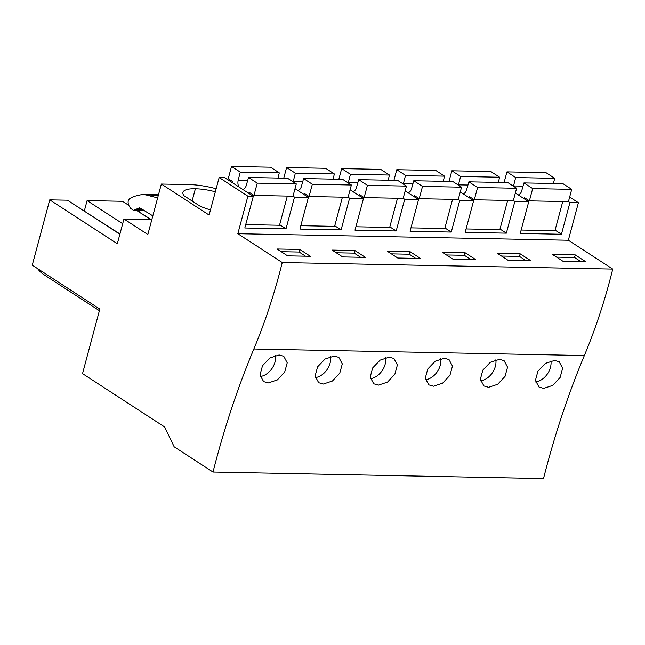 <?xml version="1.0" encoding="UTF-8"?>
<svg xmlns="http://www.w3.org/2000/svg" width="645" height="645" viewBox="0 0 645 645"><rect width="100%" height="100%" fill="white"/><g stroke="black" fill="none" stroke-linecap="round" stroke-linejoin="round"><path stroke-width="0.97" d="M151.841 219.55L123.953 219.002L147.834 234.506L161.355 184.043L209.101 215.051L219.155 177.52L247.89 196.185L237.836 233.708L282.244 262.547A451.258 284.372 91.1 0 1 253.848 349.01L584.354 355.548A451.258 284.372 91.1 0 0 612.75 269.086L282.244 262.547M161.355 184.043L189.437 184.591A41.901 11.868 -165 0 1 216.156 188.727M123.953 219.002L117.326 243.754L49.746 199.869L32.25 265.159L99.83 309.044L82.528 373.624L164.669 426.974L174.166 446.808L213.011 472.035A670.453 422.499 91.1 0 1 253.848 349.01M158.364 195.201L146.141 194.959L157.638 197.894M146.141 194.959L142.319 194.443L133.829 196.459L129.951 198.434C128 200.079 127.605 202.353 128.75 205.271L130.427 208.198L133.571 210.431L139.513 207.746L152.825 215.865M210.472 209.956A30.726 8.699 -165 0 1 200.103 206.198L183.946 195.701A30.726 8.699 -165 0 1 182.954 192.387A30.726 8.699 -165 0 1 195.37 188.792A30.726 8.699 -165 0 1 215.333 191.791M99.386 310.688L43.796 274.585A42.57 30.775 -57 0 1 37.62 268.642M119.873 234.248L67.475 200.216L49.746 199.869M83.834 210.842L119.946 233.966M128.798 205.36L122.558 201.313L87.099 200.611L84.35 210.859M138.917 211.939L151.124 219.534M139.812 210.552L139.441 211.947M569.656 197.048L578.396 202.724L569.938 202.554L561.44 234.256L520.233 233.442L528.731 201.74L523.313 201.627L514.855 201.466L506.357 233.167L465.15 232.353L473.648 200.651L468.222 200.539L459.764 200.377L451.274 232.079L410.067 231.257L418.565 199.555L404.681 199.281L396.191 230.983L354.984 230.168L363.482 198.466L349.598 198.192L341.108 229.894L299.901 229.08L308.399 197.378L294.515 197.104L286.017 228.806L244.818 227.991L253.308 196.29L224.581 177.633L219.155 177.52M253.308 196.29L247.89 196.185M578.396 202.724L568.342 240.246L237.836 233.708M568.342 240.246L612.75 269.086M299.828 249.454L277.06 249.002L287.581 255.839L310.35 256.291L299.828 249.454L299.135 252.042L305.52 256.194M409.994 251.639L420.516 258.468L397.747 258.016L387.226 251.187L409.994 251.639L409.301 254.227L415.694 258.371M354.911 250.542L365.433 257.379L342.664 256.928L332.143 250.099L354.911 250.542L354.218 253.13L360.611 257.282M520.16 253.816L530.682 260.644L507.913 260.193L497.392 253.364L520.16 253.816L519.467 256.404L525.86 260.548M465.077 252.727L475.599 259.556L452.83 259.105L442.309 252.276L465.077 252.727L464.384 255.315L470.777 259.459M575.251 254.904L552.475 254.453L562.996 261.289L585.773 261.741L575.251 254.904L574.558 257.492L580.943 261.644M213.011 472.035L543.517 478.574A670.453 422.499 91.1 0 1 584.354 355.548M279.14 354.984L269.989 357.935L262.499 365.731L260 374.979L263.603 381.598L268.272 382.945L277.334 379.929L284.703 372.02L287.219 362.812L283.768 356.298L279.14 354.984M334.223 356.072L338.851 357.386L342.302 363.901L339.786 373.108L332.417 381.018L323.355 384.033L318.686 382.695L315.091 376.067L317.59 366.828L325.072 359.023L334.223 356.072M499.48 359.338L490.329 362.288L482.839 370.093L480.34 379.341L483.935 385.96L488.604 387.306L497.674 384.291L505.043 376.382L507.559 367.166L504.1 360.66L499.48 359.338M444.397 358.249L435.238 361.2L427.756 369.005L425.257 378.252L428.852 384.872L433.521 386.218L442.591 383.203L449.952 375.285L452.476 366.078L449.017 359.571L444.397 358.249M389.306 357.161L393.934 358.483L397.385 364.989L394.869 374.197L387.508 382.106L378.438 385.121L373.769 383.783L370.174 377.156L372.673 367.916L380.155 360.112L389.306 357.161M554.563 360.434L559.191 361.748L562.642 368.255L560.126 377.47L552.757 385.379L543.687 388.395L539.026 387.048L535.423 380.429L537.922 371.181L545.412 363.377L554.563 360.434M150.608 219.526L136.7 210.488M87.099 200.611L122.687 223.718M158.477 194.79L142.319 194.443M192.105 201.006L195.37 188.792M308.399 197.378L295.015 188.687M294.515 197.104L293.024 196.136M286.017 228.806L279.672 224.678M281.188 251.687L299.135 252.042M260.225 376.527A16.101 11.642 123 0 0 275.52 355.435M569.938 202.554L568.438 201.579M561.44 234.256L555.087 230.128M528.731 201.74L515.347 193.048M514.855 201.466L513.356 200.49M556.611 257.137L574.558 257.492M535.64 381.969A16.101 11.642 123 0 0 550.943 360.886M363.482 198.466L350.098 189.783M349.598 198.192L348.106 197.225M341.108 229.894L334.755 225.774M315.308 377.615A16.101 11.642 123 0 0 330.603 356.532M336.271 252.775L354.218 253.13M418.565 199.555L405.181 190.872M404.681 199.281L403.19 198.313M396.191 230.983L389.838 226.863M370.391 378.704A16.101 11.642 123 0 0 385.686 357.62M391.354 253.864L409.301 254.227M473.648 200.651L460.264 191.96M459.764 200.377L458.272 199.402M451.274 232.079L444.921 227.951M425.474 379.792A16.101 11.642 123 0 0 440.777 358.709M446.445 254.96L464.384 255.315M506.357 233.167L500.004 229.04M480.557 380.881A16.101 11.642 123 0 0 495.86 359.797M501.528 256.049L519.467 256.404M248.817 193.371L249.107 192.274L253.969 195.427L257.258 183.14L248.527 177.464L246.188 185.728A6.982 4.402 91.1 0 1 242.802 189.469M238.803 186.865A6.982 4.402 91.1 0 1 238.126 180.487L240.263 172.094L279.293 172.868L270.561 167.192L231.523 166.426L240.263 172.094M232.789 182.962L233.087 181.866L228.233 178.713L231.523 166.426M248.527 177.464L287.557 178.238L296.297 183.906L292.999 196.201L253.969 195.427M287.331 196.088L279.511 225.266L245.729 224.597M277.979 178.044L279.293 172.868M238.126 180.487L247.615 180.681M257.258 183.14L296.297 183.906M303.9 194.459L304.198 193.363L309.052 196.515L312.341 184.228L303.61 178.552L301.28 186.816A6.982 4.402 91.1 0 1 297.893 190.557M293.161 181.874A6.982 4.402 91.1 0 1 293.217 181.584L295.346 173.183L334.376 173.957L325.644 168.289L286.606 167.515L295.346 173.183M283.752 178.165L286.606 167.515M303.61 178.552L342.648 179.326L351.38 185.002L348.082 197.289L309.052 196.515M342.414 197.177L334.602 226.355L300.812 225.686M333.062 179.141L334.376 173.957M293.217 181.584L302.699 181.769M312.341 184.228L351.38 185.002M358.983 195.548L359.281 194.459L364.135 197.612L367.424 185.317L358.693 179.641L356.363 187.905A6.982 4.402 91.1 0 1 352.976 191.646M348.244 182.962A6.982 4.402 91.1 0 1 348.3 182.672L350.428 174.279L389.459 175.045L380.727 169.377L341.689 168.603L350.428 174.279M338.835 179.254L341.689 168.603M358.693 179.641L397.731 180.415L406.463 186.091L403.173 198.378L364.135 197.612M397.497 198.273L389.685 227.443L355.895 226.774M388.145 180.229L389.459 175.045M348.3 182.672L357.781 182.858M367.424 185.317L406.463 186.091M414.066 196.636L414.364 195.548L419.218 198.7L422.515 186.405L413.776 180.737L411.445 188.993A6.982 4.402 91.1 0 1 408.059 192.734M403.327 184.051A6.982 4.402 91.1 0 1 403.383 183.761L405.512 175.367L444.55 176.141L435.81 170.465L396.772 169.691L405.512 175.367M393.926 180.342L396.772 169.691M413.776 180.737L452.814 181.503L461.546 187.179L458.256 199.474L419.218 198.7M452.58 199.361L444.768 228.532L410.978 227.862M443.236 181.318L444.55 176.141M403.383 183.761L412.873 183.946M422.515 186.405L461.546 187.179M469.157 197.733L469.447 196.636L474.301 199.789L477.598 187.493L468.859 181.826L466.529 190.082A6.982 4.402 91.1 0 1 463.142 193.823M458.41 185.139A6.982 4.402 91.1 0 1 458.466 184.849L460.594 176.456L499.633 177.23L490.893 171.554L451.863 170.78L460.594 176.456M449.009 181.43L451.863 170.78M468.859 181.826L507.897 182.6L516.629 188.267L513.339 200.563L474.301 199.789M507.663 200.45L499.851 229.62L466.061 228.951M498.319 182.406L499.633 177.23M458.466 184.849L467.956 185.034M477.598 187.493L516.629 188.267M524.24 198.821L524.53 197.725L529.384 200.877L532.681 188.59L523.942 182.914L521.612 191.178A6.982 4.402 91.1 0 1 518.225 194.919M513.493 186.228A6.982 4.402 91.1 0 1 513.549 185.937L515.678 177.544L554.716 178.318L545.976 172.642L506.946 171.876L515.678 177.544M504.092 182.519L506.946 171.876M523.942 182.914L562.98 183.688L571.712 189.356L568.422 201.651L529.384 200.877M562.754 201.538L554.934 230.708L521.144 230.047M553.402 183.494L554.716 178.318M513.549 185.937L523.039 186.123M532.681 188.59L571.712 189.356M141.271 208.359L137.74 208.287M143.875 210.052L135.345 209.883M144.803 210.649L133.571 210.431"/></g></svg>
